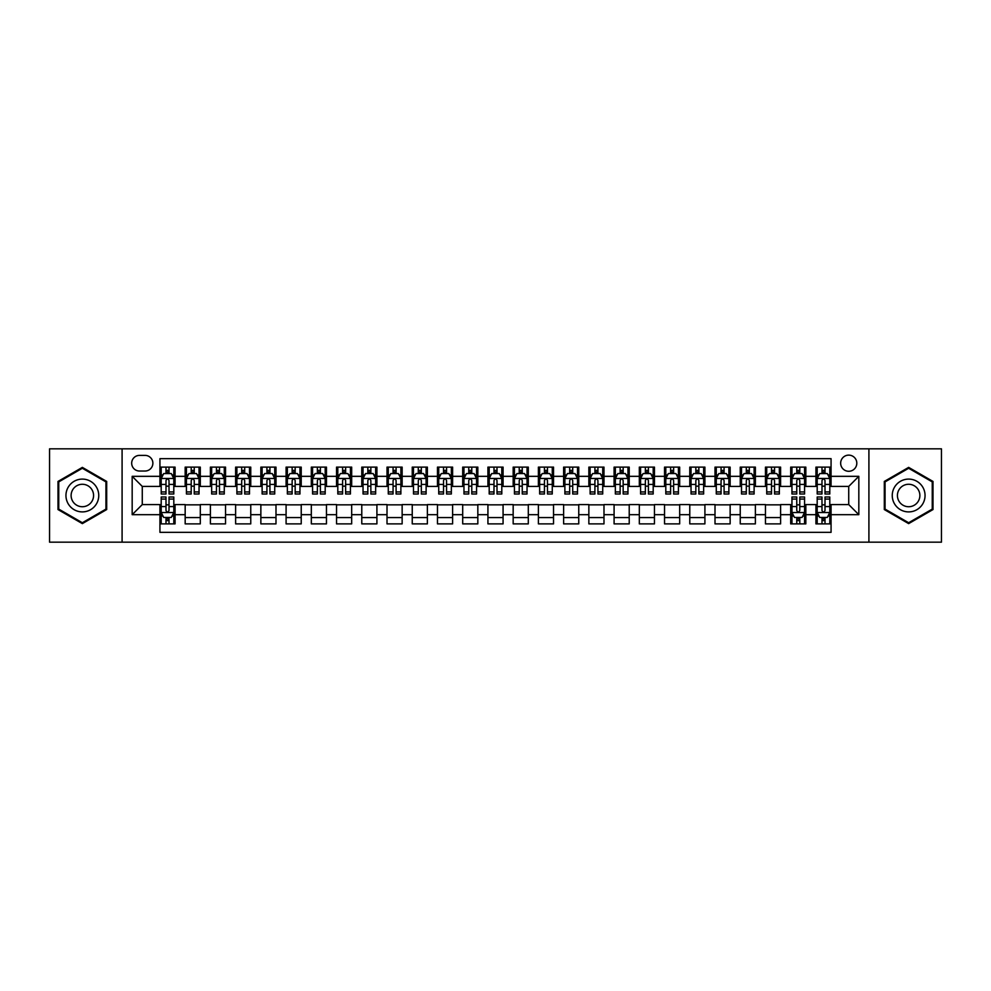 <?xml version="1.0" encoding="UTF-8"?>
<svg xmlns="http://www.w3.org/2000/svg" width="991" height="991" viewBox="0 0 991 991"><rect width="100%" height="100%" fill="white"/><g stroke="black" fill="none" stroke-linecap="round" stroke-linejoin="round"><path stroke-width="1.49" d="M848.73 455.129A8.077 8.077 0 0 0 840.653 463.206A8.077 8.077 0 0 0 848.73 471.282A8.077 8.077 0 0 0 856.806 463.206A8.077 8.077 0 0 0 848.73 455.129M868.909 542.176L941.45 542.176L941.45 448.824L868.909 448.824L868.909 542.176L122.091 542.176L122.091 448.824L49.55 448.824L49.55 542.176L122.091 542.176M831.065 467.12L815.927 467.12L815.927 476.324L805.832 476.324L805.832 486.42L815.927 486.42L815.927 476.324M805.832 476.324L805.832 467.12L790.694 467.12L790.694 476.324L780.611 476.324L780.611 486.42L790.694 486.42L790.694 476.324M780.611 476.324L780.611 467.12L765.461 467.12L765.461 476.324L755.377 476.324L755.377 486.42L765.461 486.42L765.461 476.324M755.377 476.324L755.377 467.12L740.24 467.12L740.24 476.324L730.144 476.324L730.144 486.42L740.24 486.42L740.24 476.324M730.144 476.324L730.144 467.12L715.007 467.12L715.007 476.324L704.911 476.324L704.911 486.42L715.007 486.42L715.007 476.324M704.911 476.324L704.911 467.12L689.773 467.12L689.773 476.324L679.677 476.324L679.677 486.42L689.773 486.42L689.773 476.324M679.677 476.324L679.677 467.12L664.54 467.12L664.54 476.324L654.456 476.324L654.456 486.42L664.54 486.42L664.54 476.324M654.456 476.324L654.456 467.12L639.319 467.12L639.319 476.324L629.223 476.324L629.223 486.42L639.319 486.42L639.319 476.324M629.223 476.324L629.223 467.12L614.086 467.12L614.086 476.324L603.99 476.324L603.99 486.42L614.086 486.42L614.086 476.324M603.99 476.324L603.99 467.12L588.852 467.12L588.852 476.324L578.756 476.324L578.756 486.42L588.852 486.42L588.852 476.324M578.756 476.324L578.756 467.12L563.619 467.12L563.619 476.324L553.535 476.324L553.535 486.42L563.619 486.42L563.619 476.324M553.535 476.324L553.535 467.12L538.398 467.12L538.398 476.324L528.302 476.324L528.302 486.42L538.398 486.42L538.398 476.324M528.302 476.324L528.302 467.12L513.165 467.12L513.165 476.324L503.069 476.324L503.069 486.42L513.165 486.42L513.165 476.324M503.069 476.324L503.069 467.12L487.931 467.12L487.931 476.324L477.835 476.324L477.835 486.42L487.931 486.42L487.931 476.324M477.835 476.324L477.835 467.12L462.698 467.12L462.698 476.324L452.602 476.324L452.602 486.42L462.698 486.42L462.698 476.324M452.602 476.324L452.602 467.12L437.465 467.12L437.465 476.324L427.381 476.324L427.381 486.42L437.465 486.42L437.465 476.324M427.381 476.324L427.381 467.12L412.244 467.12L412.244 476.324L402.148 476.324L402.148 486.42L412.244 486.42L412.244 476.324M402.148 476.324L402.148 467.12L387.01 467.12L387.01 476.324L376.914 476.324L376.914 486.42L387.01 486.42L387.01 476.324M376.914 476.324L376.914 467.12L361.777 467.12L361.777 476.324L351.681 476.324L351.681 486.42L361.777 486.42L361.777 476.324M351.681 476.324L351.681 467.12L336.544 467.12L336.544 476.324L326.46 476.324L326.46 486.42L336.544 486.42L336.544 476.324M326.46 476.324L326.46 467.12L311.323 467.12L311.323 476.324L301.227 476.324L301.227 486.42L311.323 486.42L311.323 476.324M301.227 476.324L301.227 467.12L286.089 467.12L286.089 476.324L275.994 476.324L275.994 486.42L286.089 486.42L286.089 476.324M275.994 476.324L275.994 467.12L260.856 467.12L260.856 476.324L250.76 476.324L250.76 486.42L260.856 486.42L260.856 476.324M250.76 476.324L250.76 467.12L235.623 467.12L235.623 476.324L225.539 476.324L225.539 486.42L235.623 486.42L235.623 476.324M225.539 476.324L225.539 467.12L210.389 467.12L210.389 476.324L200.306 476.324L200.306 486.42L210.389 486.42L210.389 476.324M200.306 476.324L200.306 467.12L185.168 467.12L185.168 486.42L175.073 486.42L175.073 467.12L159.935 467.12M159.935 523.88L175.073 523.88L175.073 504.58L185.168 504.58L185.168 523.88L200.306 523.88L200.306 504.58L210.389 504.58L210.389 514.676L200.306 514.676M210.389 514.676L210.389 523.88L225.539 523.88L225.539 504.58L235.623 504.58L235.623 514.676L225.539 514.676M235.623 514.676L235.623 523.88L250.76 523.88L250.76 504.58L260.856 504.58L260.856 514.676L250.76 514.676M260.856 514.676L260.856 523.88L275.994 523.88L275.994 504.58L286.089 504.58L286.089 514.676L275.994 514.676M286.089 514.676L286.089 523.88L301.227 523.88L301.227 504.58L311.323 504.58L311.323 514.676L301.227 514.676M311.323 514.676L311.323 523.88L326.46 523.88L326.46 504.58L336.544 504.58L336.544 514.676L326.46 514.676M336.544 514.676L336.544 523.88L351.681 523.88L351.681 504.58L361.777 504.58L361.777 514.676L351.681 514.676M361.777 514.676L361.777 523.88L376.914 523.88L376.914 504.58L387.01 504.58L387.01 514.676L376.914 514.676M387.01 514.676L387.01 523.88L402.148 523.88L402.148 504.58L412.244 504.58L412.244 514.676L402.148 514.676M412.244 514.676L412.244 523.88L427.381 523.88L427.381 504.58L437.465 504.58L437.465 514.676L427.381 514.676M437.465 514.676L437.465 523.88L452.602 523.88L452.602 504.58L462.698 504.58L462.698 514.676L452.602 514.676M462.698 514.676L462.698 523.88L477.835 523.88L477.835 504.58L487.931 504.58L487.931 514.676L477.835 514.676M487.931 514.676L487.931 523.88L503.069 523.88L503.069 504.58L513.165 504.58L513.165 514.676L503.069 514.676M513.165 514.676L513.165 523.88L528.302 523.88L528.302 504.58L538.398 504.58L538.398 514.676L528.302 514.676M538.398 514.676L538.398 523.88L553.535 523.88L553.535 504.58L563.619 504.58L563.619 514.676L553.535 514.676M563.619 514.676L563.619 523.88L578.756 523.88L578.756 504.58L588.852 504.58L588.852 514.676L578.756 514.676M588.852 514.676L588.852 523.88L603.99 523.88L603.99 504.58L614.086 504.58L614.086 514.676L603.99 514.676M614.086 514.676L614.086 523.88L629.223 523.88L629.223 504.58L639.319 504.58L639.319 514.676L629.223 514.676M639.319 514.676L639.319 523.88L654.456 523.88L654.456 504.58L664.54 504.58L664.54 514.676L654.456 514.676M664.54 514.676L664.54 523.88L679.677 523.88L679.677 504.58L689.773 504.58L689.773 514.676L679.677 514.676M689.773 514.676L689.773 523.88L704.911 523.88L704.911 504.58L715.007 504.58L715.007 514.676L704.911 514.676M715.007 514.676L715.007 523.88L730.144 523.88L730.144 504.58L740.24 504.58L740.24 514.676L730.144 514.676M740.24 514.676L740.24 523.88L755.377 523.88L755.377 504.58L765.461 504.58L765.461 514.676L755.377 514.676M765.461 514.676L765.461 523.88L780.611 523.88L780.611 504.58L790.694 504.58L790.694 514.676L780.611 514.676M790.694 514.676L790.694 523.88L805.832 523.88L805.832 504.58L815.927 504.58L815.927 514.676L805.832 514.676M139.496 471.022L145.045 471.022A7.817 7.817 0 0 0 152.874 463.206A7.817 7.817 0 0 0 145.045 455.389L139.496 455.389A7.817 7.817 0 0 0 131.679 463.206A7.817 7.817 0 0 0 139.496 471.022M868.909 448.824L122.091 448.824M831.065 476.324L831.065 458.66L159.935 458.66L159.935 486.42L142.27 486.42L142.27 504.58L159.935 504.58L159.935 532.34L831.065 532.34L831.065 504.58L848.73 504.58L848.73 486.42L831.065 486.42L831.065 476.324L858.825 476.324L858.825 514.676L831.065 514.676M159.935 514.676L132.175 514.676L132.175 476.324L159.935 476.324M815.927 514.676L815.927 523.88L831.065 523.88M159.935 473.425L161.199 473.425M165.993 473.425L169.015 473.425M173.809 473.425L175.073 473.425M159.935 486.16L161.199 486.16M165.993 486.16L169.015 486.16M173.809 486.16L175.073 486.16M159.935 504.84L161.199 504.84M165.993 504.84L169.015 504.84M173.809 504.84L175.073 504.84M159.935 517.575L161.199 517.575M165.993 517.575L169.015 517.575M173.809 517.575L175.073 517.575M185.168 486.16L186.432 486.16M191.213 486.16L194.248 486.16M199.042 486.16L200.306 486.16M185.168 473.425L186.432 473.425M191.213 473.425L194.248 473.425M199.042 473.425L200.306 473.425M185.168 504.84L200.306 504.84M185.168 517.575L200.306 517.575M210.389 504.84L225.539 504.84M210.389 517.575L225.539 517.575M210.389 473.425L211.653 473.425M216.447 473.425L219.482 473.425M224.276 473.425L225.539 473.425M210.389 486.16L211.653 486.16M216.447 486.16L219.482 486.16M224.276 486.16L225.539 486.16M235.623 504.84L250.76 504.84M235.623 517.575L250.76 517.575M235.623 473.425L236.886 473.425M241.68 473.425L244.703 473.425M249.497 473.425L250.76 473.425M235.623 486.16L236.886 486.16M241.68 486.16L244.703 486.16M249.497 486.16L250.76 486.16M260.856 504.84L275.994 504.84M260.856 517.575L275.994 517.575M260.856 473.425L262.12 473.425M266.913 473.425L269.936 473.425M274.73 473.425L275.994 473.425M260.856 486.16L262.12 486.16M266.913 486.16L269.936 486.16M274.73 486.16L275.994 486.16M286.089 504.84L301.227 504.84M286.089 517.575L301.227 517.575M286.089 473.425L287.353 473.425M292.147 473.425L295.169 473.425M299.963 473.425L301.227 473.425M286.089 486.16L287.353 486.16M292.147 486.16L295.169 486.16M299.963 486.16L301.227 486.16M311.323 504.84L326.46 504.84M311.323 517.575L326.46 517.575M311.323 473.425L312.574 473.425M317.368 473.425L320.403 473.425M325.197 473.425L326.46 473.425M311.323 486.16L312.574 486.16M317.368 486.16L320.403 486.16M325.197 486.16L326.46 486.16M336.544 504.84L351.681 504.84M336.544 517.575L351.681 517.575M336.544 473.425L337.807 473.425M342.601 473.425L345.636 473.425M350.43 473.425L351.681 473.425M336.544 486.16L337.807 486.16M342.601 486.16L345.636 486.16M350.43 486.16L351.681 486.16M361.777 504.84L376.914 504.84M361.777 517.575L376.914 517.575M361.777 473.425L363.04 473.425M367.834 473.425L370.857 473.425M375.651 473.425L376.914 473.425M361.777 486.16L363.04 486.16M367.834 486.16L370.857 486.16M375.651 486.16L376.914 486.16M387.01 504.84L402.148 504.84M387.01 517.575L402.148 517.575M387.01 473.425L388.274 473.425M393.068 473.425L396.09 473.425M400.884 473.425L402.148 473.425M387.01 486.16L388.274 486.16M393.068 486.16L396.09 486.16M400.884 486.16L402.148 486.16M412.244 504.84L427.381 504.84M412.244 517.575L427.381 517.575M412.244 473.425L413.495 473.425M418.289 473.425L421.324 473.425M426.118 473.425L427.381 473.425M412.244 486.16L413.495 486.16M418.289 486.16L421.324 486.16M426.118 486.16L427.381 486.16M437.465 504.84L452.602 504.84M437.465 517.575L452.602 517.575M437.465 473.425L438.728 473.425M443.522 473.425L446.557 473.425M451.351 473.425L452.602 473.425M437.465 486.16L438.728 486.16M443.522 486.16L446.557 486.16M451.351 486.16L452.602 486.16M462.698 504.84L477.835 504.84M462.698 517.575L477.835 517.575M462.698 473.425L463.961 473.425M468.755 473.425L471.778 473.425M476.572 473.425L477.835 473.425M462.698 486.16L463.961 486.16M468.755 486.16L471.778 486.16M476.572 486.16L477.835 486.16M487.931 504.84L503.069 504.84M487.931 517.575L503.069 517.575M487.931 473.425L489.195 473.425M493.989 473.425L497.011 473.425M501.805 473.425L503.069 473.425M487.931 486.16L489.195 486.16M493.989 486.16L497.011 486.16M501.805 486.16L503.069 486.16M513.165 504.84L528.302 504.84M513.165 517.575L528.302 517.575M513.165 473.425L514.428 473.425M519.222 473.425L522.245 473.425M527.039 473.425L528.302 473.425M513.165 486.16L514.428 486.16M519.222 486.16L522.245 486.16M527.039 486.16L528.302 486.16M538.398 504.84L553.535 504.84M538.398 517.575L553.535 517.575M538.398 473.425L539.649 473.425M544.443 473.425L547.478 473.425M552.272 473.425L553.535 473.425M538.398 486.16L539.649 486.16M544.443 486.16L547.478 486.16M552.272 486.16L553.535 486.16M563.619 504.84L578.756 504.84M563.619 517.575L578.756 517.575M563.619 473.425L564.882 473.425M569.676 473.425L572.711 473.425M577.505 473.425L578.756 473.425M563.619 486.16L564.882 486.16M569.676 486.16L572.711 486.16M577.505 486.16L578.756 486.16M588.852 504.84L603.99 504.84M588.852 517.575L603.99 517.575M588.852 473.425L590.116 473.425M594.91 473.425L597.932 473.425M602.726 473.425L603.99 473.425M588.852 486.16L590.116 486.16M594.91 486.16L597.932 486.16M602.726 486.16L603.99 486.16M614.086 504.84L629.223 504.84M614.086 517.575L629.223 517.575M614.086 473.425L615.349 473.425M620.143 473.425L623.166 473.425M627.96 473.425L629.223 473.425M614.086 486.16L615.349 486.16M620.143 486.16L623.166 486.16M627.96 486.16L629.223 486.16M639.319 504.84L654.456 504.84M639.319 517.575L654.456 517.575M639.319 473.425L640.57 473.425M645.364 473.425L648.399 473.425M653.193 473.425L654.456 473.425M639.319 486.16L640.57 486.16M645.364 486.16L648.399 486.16M653.193 486.16L654.456 486.16M664.54 504.84L679.677 504.84M664.54 517.575L679.677 517.575M664.54 473.425L665.803 473.425M670.597 473.425L673.632 473.425M678.426 473.425L679.677 473.425M664.54 486.16L665.803 486.16M670.597 486.16L673.632 486.16M678.426 486.16L679.677 486.16M689.773 504.84L704.911 504.84M689.773 517.575L704.911 517.575M689.773 473.425L691.037 473.425M695.831 473.425L698.853 473.425M703.647 473.425L704.911 473.425M689.773 486.16L691.037 486.16M695.831 486.16L698.853 486.16M703.647 486.16L704.911 486.16M715.007 504.84L730.144 504.84M715.007 517.575L730.144 517.575M715.007 473.425L716.27 473.425M721.064 473.425L724.087 473.425M728.88 473.425L730.144 473.425M715.007 486.16L716.27 486.16M721.064 486.16L724.087 486.16M728.88 486.16L730.144 486.16M740.24 504.84L755.377 504.84M740.24 517.575L755.377 517.575M740.24 473.425L741.503 473.425M746.297 473.425L749.32 473.425M754.114 473.425L755.377 473.425M740.24 486.16L741.503 486.16M746.297 486.16L749.32 486.16M754.114 486.16L755.377 486.16M765.461 504.84L780.611 504.84M765.461 517.575L780.611 517.575M765.461 473.425L766.724 473.425M771.518 473.425L774.553 473.425M779.347 473.425L780.611 473.425M765.461 486.16L766.724 486.16M771.518 486.16L774.553 486.16M779.347 486.16L780.611 486.16M790.694 504.84L791.958 504.84M796.752 504.84L799.787 504.84M804.568 504.84L805.832 504.84M790.694 517.575L791.958 517.575M796.752 517.575L799.787 517.575M804.568 517.575L805.832 517.575M790.694 473.425L791.958 473.425M796.752 473.425L799.787 473.425M804.568 473.425L805.832 473.425M790.694 486.16L791.958 486.16M796.752 486.16L799.787 486.16M804.568 486.16L805.832 486.16M815.927 504.84L817.191 504.84M821.985 504.84L825.008 504.84M829.801 504.84L831.065 504.84M815.927 517.575L817.191 517.575M821.985 517.575L825.008 517.575M829.801 517.575L831.065 517.575M815.927 473.425L817.191 473.425M821.985 473.425L825.008 473.425M829.801 473.425L831.065 473.425M815.927 486.16L817.191 486.16M821.985 486.16L825.008 486.16M829.801 486.16L831.065 486.16M142.27 486.42L132.175 476.324M142.27 504.58L132.175 514.676M858.825 476.324L848.73 486.42M858.825 514.676L848.73 504.58M82.352 523.62L106.694 509.56L106.694 481.44L82.352 467.38L57.998 481.44L57.998 509.56L82.352 523.62M933.002 481.44L908.648 467.38L884.306 481.44L884.306 509.56L908.648 523.62L933.002 509.56L933.002 481.44M169.015 470.391L165.993 470.391M173.809 491.932L169.015 491.932L169.015 493.989L173.809 493.989L173.809 478.591L171.282 473.549L163.713 473.549L161.199 478.591L161.199 493.989L165.993 493.989L165.993 491.932L161.199 491.932M161.199 478.591L161.199 467.12M173.809 478.591L173.809 467.12M165.993 473.549L165.993 467.12M169.015 467.12L169.015 473.549M169.015 491.932L169.015 480.486C168.012 478.542 166.996 478.542 165.993 480.486L165.993 491.932M165.993 520.609L169.015 520.609M161.199 499.068L165.993 499.068L165.993 497.011L161.199 497.011L161.199 512.409L163.713 517.451L171.282 517.451L173.809 512.409L173.809 497.011L169.015 497.011L169.015 499.068L173.809 499.068M173.809 512.409L173.809 523.88M161.199 512.409L161.199 523.88M169.015 517.451L169.015 523.88M165.993 523.88L165.993 517.451M165.993 499.068L165.993 510.514C166.996 512.458 168.012 512.458 169.015 510.514L169.015 499.068M82.352 479.099A16.401 16.401 0 0 0 65.951 495.5A16.401 16.401 0 0 0 82.352 511.901A16.401 16.401 0 0 0 98.753 495.5A16.401 16.401 0 0 0 82.352 479.099M82.352 484.277A11.223 11.223 0 0 0 71.117 495.5A11.223 11.223 0 0 0 82.352 506.723A11.223 11.223 0 0 0 93.575 495.5A11.223 11.223 0 0 0 82.352 484.277M105.938 509.114L82.352 522.74L58.754 509.114L58.754 481.886L82.352 468.26L105.938 481.886L105.938 509.114M894.452 487.299A16.401 16.401 0 0 0 900.447 509.708A16.401 16.401 0 0 0 922.856 503.701A16.401 16.401 0 0 0 916.848 481.292A16.401 16.401 0 0 0 894.452 487.299M898.924 489.888A11.223 11.223 0 0 0 903.036 505.224A11.223 11.223 0 0 0 918.372 501.112A11.223 11.223 0 0 0 914.259 485.776A11.223 11.223 0 0 0 898.924 489.888M932.246 481.886L932.246 509.114L908.648 522.74L885.062 509.114L885.062 481.886L908.648 468.26L932.246 481.886M194.248 470.391L191.213 470.391M199.042 491.932L194.248 491.932L194.248 493.989L199.042 493.989L199.042 478.591L196.515 473.549L188.947 473.549L186.432 478.591L186.432 493.989L191.213 493.989L191.213 491.932L186.432 491.932M186.432 478.591L186.432 467.12M199.042 478.591L199.042 467.12M191.213 473.549L191.213 467.12M194.248 467.12L194.248 473.549M194.248 491.932L194.248 480.486C193.245 478.542 192.229 478.542 191.213 480.486L191.213 491.932M219.482 470.391L216.447 470.391M224.276 491.932L219.482 491.932L219.482 493.989L224.276 493.989L224.276 478.591L221.749 473.549L214.18 473.549L211.653 478.591L211.653 493.989L216.447 493.989L216.447 491.932L211.653 491.932M211.653 478.591L211.653 467.12M224.276 478.591L224.276 467.12M216.447 473.549L216.447 467.12M219.482 467.12L219.482 473.549M219.482 491.932L219.482 480.486C218.466 478.542 217.463 478.542 216.447 480.486L216.447 491.932M244.703 470.391L241.68 470.391M249.497 491.932L244.703 491.932L244.703 493.989L249.497 493.989L249.497 478.591L246.982 473.549L239.413 473.549L236.886 478.591L236.886 493.989L241.68 493.989L241.68 491.932L236.886 491.932M236.886 478.591L236.886 467.12M249.497 478.591L249.497 467.12M241.68 473.549L241.68 467.12M244.703 467.12L244.703 473.549M244.703 491.932L244.703 480.486C243.699 478.542 242.696 478.542 241.68 480.486L241.68 491.932M269.936 470.391L266.913 470.391M274.73 491.932L269.936 491.932L269.936 493.989L274.73 493.989L274.73 478.591L272.215 473.549L264.647 473.549L262.12 478.591L262.12 493.989L266.913 493.989L266.913 491.932L262.12 491.932M262.12 478.591L262.12 467.12M274.73 478.591L274.73 467.12M266.913 473.549L266.913 467.12M269.936 467.12L269.936 473.549M269.936 491.932L269.936 480.486C268.933 478.542 267.917 478.542 266.913 480.486L266.913 491.932M295.169 470.391L292.147 470.391M299.963 491.932L295.169 491.932L295.169 493.989L299.963 493.989L299.963 478.591L297.436 473.549L289.868 473.549L287.353 478.591L287.353 493.989L292.147 493.989L292.147 491.932L287.353 491.932M287.353 478.591L287.353 467.12M299.963 478.591L299.963 467.12M292.147 473.549L292.147 467.12M295.169 467.12L295.169 473.549M295.169 491.932L295.169 480.486C294.166 478.542 293.15 478.542 292.147 480.486L292.147 491.932M320.403 470.391L317.368 470.391M325.197 491.932L320.403 491.932L320.403 493.989L325.197 493.989L325.197 478.591L322.67 473.549L315.101 473.549L312.574 478.591L312.574 493.989L317.368 493.989L317.368 491.932L312.574 491.932M312.574 478.591L312.574 467.12M325.197 478.591L325.197 467.12M317.368 473.549L317.368 467.12M320.403 467.12L320.403 473.549M320.403 491.932L320.403 480.486C319.387 478.542 318.384 478.542 317.368 480.486L317.368 491.932M345.636 470.391L342.601 470.391M350.43 491.932L345.636 491.932L345.636 493.989L350.43 493.989L350.43 478.591L347.903 473.549L340.334 473.549L337.807 478.591L337.807 493.989L342.601 493.989L342.601 491.932L337.807 491.932M337.807 478.591L337.807 467.12M350.43 478.591L350.43 467.12M342.601 473.549L342.601 467.12M345.636 467.12L345.636 473.549M345.636 491.932L345.636 480.486C344.62 478.542 343.617 478.542 342.601 480.486L342.601 491.932M370.857 470.391L367.834 470.391M375.651 491.932L370.857 491.932L370.857 493.989L375.651 493.989L375.651 478.591L373.136 473.549L365.568 473.549L363.04 478.591L363.04 493.989L367.834 493.989L367.834 491.932L363.04 491.932M363.04 478.591L363.04 467.12M375.651 478.591L375.651 467.12M367.834 473.549L367.834 467.12M370.857 467.12L370.857 473.549M370.857 491.932L370.857 480.486C369.854 478.542 368.838 478.542 367.834 480.486L367.834 491.932M396.09 470.391L393.068 470.391M400.884 491.932L396.09 491.932L396.09 493.989L400.884 493.989L400.884 478.591L398.357 473.549L390.788 473.549L388.274 478.591L388.274 493.989L393.068 493.989L393.068 491.932L388.274 491.932M388.274 478.591L388.274 467.12M400.884 478.591L400.884 467.12M393.068 473.549L393.068 467.12M396.09 467.12L396.09 473.549M396.09 491.932L396.09 480.486C395.087 478.542 394.071 478.542 393.068 480.486L393.068 491.932M421.324 470.391L418.289 470.391M426.118 491.932L421.324 491.932L421.324 493.989L426.118 493.989L426.118 478.591L423.591 473.549L416.022 473.549L413.495 478.591L413.495 493.989L418.289 493.989L418.289 491.932L413.495 491.932M413.495 478.591L413.495 467.12M426.118 478.591L426.118 467.12M418.289 473.549L418.289 467.12M421.324 467.12L421.324 473.549M421.324 491.932L421.324 480.486C420.32 478.542 419.304 478.542 418.289 480.486L418.289 491.932M446.557 470.391L443.522 470.391M451.351 491.932L446.557 491.932L446.557 493.989L451.351 493.989L451.351 478.591L448.824 473.549L441.255 473.549L438.728 478.591L438.728 493.989L443.522 493.989L443.522 491.932L438.728 491.932M438.728 478.591L438.728 467.12M451.351 478.591L451.351 467.12M443.522 473.549L443.522 467.12M446.557 467.12L446.557 473.549M446.557 491.932L446.557 480.486C445.541 478.542 444.538 478.542 443.522 480.486L443.522 491.932M471.778 470.391L468.755 470.391M476.572 491.932L471.778 491.932L471.778 493.989L476.572 493.989L476.572 478.591L474.057 473.549L466.488 473.549L463.961 478.591L463.961 493.989L468.755 493.989L468.755 491.932L463.961 491.932M463.961 478.591L463.961 467.12M476.572 478.591L476.572 467.12M468.755 473.549L468.755 467.12M471.778 467.12L471.778 473.549M471.778 491.932L471.778 480.486C470.775 478.542 469.771 478.542 468.755 480.486L468.755 491.932M497.011 470.391L493.989 470.391M501.805 491.932L497.011 491.932L497.011 493.989L501.805 493.989L501.805 478.591L499.291 473.549L491.709 473.549L489.195 478.591L489.195 493.989L493.989 493.989L493.989 491.932L489.195 491.932M489.195 478.591L489.195 467.12M501.805 478.591L501.805 467.12M493.989 473.549L493.989 467.12M497.011 467.12L497.011 473.549M497.011 491.932L497.011 480.486C496.008 478.542 494.992 478.542 493.989 480.486L493.989 491.932M522.245 470.391L519.222 470.391M527.039 491.932L522.245 491.932L522.245 493.989L527.039 493.989L527.039 478.591L524.512 473.549L516.943 473.549L514.428 478.591L514.428 493.989L519.222 493.989L519.222 491.932L514.428 491.932M514.428 478.591L514.428 467.12M527.039 478.591L527.039 467.12M519.222 473.549L519.222 467.12M522.245 467.12L522.245 473.549M522.245 491.932L522.245 480.486C521.241 478.542 520.225 478.542 519.222 480.486L519.222 491.932M547.478 470.391L544.443 470.391M552.272 491.932L547.478 491.932L547.478 493.989L552.272 493.989L552.272 478.591L549.745 473.549L542.176 473.549L539.649 478.591L539.649 493.989L544.443 493.989L544.443 491.932L539.649 491.932M539.649 478.591L539.649 467.12M552.272 478.591L552.272 467.12M544.443 473.549L544.443 467.12M547.478 467.12L547.478 473.549M547.478 491.932L547.478 480.486C546.462 478.542 545.459 478.542 544.443 480.486L544.443 491.932M572.711 470.391L569.676 470.391M577.505 491.932L572.711 491.932L572.711 493.989L577.505 493.989L577.505 478.591L574.978 473.549L567.409 473.549L564.882 478.591L564.882 493.989L569.676 493.989L569.676 491.932L564.882 491.932M564.882 478.591L564.882 467.12M577.505 478.591L577.505 467.12M569.676 473.549L569.676 467.12M572.711 467.12L572.711 473.549M572.711 491.932L572.711 480.486C571.696 478.542 570.692 478.542 569.676 480.486L569.676 491.932M597.932 470.391L594.91 470.391M602.726 491.932L597.932 491.932L597.932 493.989L602.726 493.989L602.726 478.591L600.212 473.549L592.643 473.549L590.116 478.591L590.116 493.989L594.91 493.989L594.91 491.932L590.116 491.932M590.116 478.591L590.116 467.12M602.726 478.591L602.726 467.12M594.91 473.549L594.91 467.12M597.932 467.12L597.932 473.549M597.932 491.932L597.932 480.486C596.929 478.542 595.913 478.542 594.91 480.486L594.91 491.932M623.166 470.391L620.143 470.391M627.96 491.932L623.166 491.932L623.166 493.989L627.96 493.989L627.96 478.591L625.432 473.549L617.864 473.549L615.349 478.591L615.349 493.989L620.143 493.989L620.143 491.932L615.349 491.932M615.349 478.591L615.349 467.12M627.96 478.591L627.96 467.12M620.143 473.549L620.143 467.12M623.166 467.12L623.166 473.549M623.166 491.932L623.166 480.486C622.162 478.542 621.146 478.542 620.143 480.486L620.143 491.932M648.399 470.391L645.364 470.391M653.193 491.932L648.399 491.932L648.399 493.989L653.193 493.989L653.193 478.591L650.666 473.549L643.097 473.549L640.57 478.591L640.57 493.989L645.364 493.989L645.364 491.932L640.57 491.932M640.57 478.591L640.57 467.12M653.193 478.591L653.193 467.12M645.364 473.549L645.364 467.12M648.399 467.12L648.399 473.549M648.399 491.932L648.399 480.486C647.383 478.542 646.38 478.542 645.364 480.486L645.364 491.932M673.632 470.391L670.597 470.391M678.426 491.932L673.632 491.932L673.632 493.989L678.426 493.989L678.426 478.591L675.899 473.549L668.33 473.549L665.803 478.591L665.803 493.989L670.597 493.989L670.597 491.932L665.803 491.932M665.803 478.591L665.803 467.12M678.426 478.591L678.426 467.12M670.597 473.549L670.597 467.12M673.632 467.12L673.632 473.549M673.632 491.932L673.632 480.486C672.616 478.542 671.613 478.542 670.597 480.486L670.597 491.932M698.853 470.391L695.831 470.391M703.647 491.932L698.853 491.932L698.853 493.989L703.647 493.989L703.647 478.591L701.133 473.549L693.564 473.549L691.037 478.591L691.037 493.989L695.831 493.989L695.831 491.932L691.037 491.932M691.037 478.591L691.037 467.12M703.647 478.591L703.647 467.12M695.831 473.549L695.831 467.12M698.853 467.12L698.853 473.549M698.853 491.932L698.853 480.486C697.85 478.542 696.846 478.542 695.831 480.486L695.831 491.932M724.087 470.391L721.064 470.391M728.88 491.932L724.087 491.932L724.087 493.989L728.88 493.989L728.88 478.591L726.353 473.549L718.785 473.549L716.27 478.591L716.27 493.989L721.064 493.989L721.064 491.932L716.27 491.932M716.27 478.591L716.27 467.12M728.88 478.591L728.88 467.12M721.064 473.549L721.064 467.12M724.087 467.12L724.087 473.549M724.087 491.932L724.087 480.486C723.083 478.542 722.067 478.542 721.064 480.486L721.064 491.932M749.32 470.391L746.297 470.391M754.114 491.932L749.32 491.932L749.32 493.989L754.114 493.989L754.114 478.591L751.587 473.549L744.018 473.549L741.503 478.591L741.503 493.989L746.297 493.989L746.297 491.932L741.503 491.932M741.503 478.591L741.503 467.12M754.114 478.591L754.114 467.12M746.297 473.549L746.297 467.12M749.32 467.12L749.32 473.549M749.32 491.932L749.32 480.486C748.316 478.542 747.301 478.542 746.297 480.486L746.297 491.932M774.553 470.391L771.518 470.391M779.347 491.932L774.553 491.932L774.553 493.989L779.347 493.989L779.347 478.591L776.82 473.549L769.251 473.549L766.724 478.591L766.724 493.989L771.518 493.989L771.518 491.932L766.724 491.932M766.724 478.591L766.724 467.12M779.347 478.591L779.347 467.12M771.518 473.549L771.518 467.12M774.553 467.12L774.553 473.549M774.553 491.932L774.553 480.486C773.537 478.542 772.534 478.542 771.518 480.486L771.518 491.932M799.787 470.391L796.752 470.391M804.568 491.932L799.787 491.932L799.787 493.989L804.568 493.989L804.568 478.591L802.053 473.549L794.485 473.549L791.958 478.591L791.958 493.989L796.752 493.989L796.752 491.932L791.958 491.932M791.958 478.591L791.958 467.12M804.568 478.591L804.568 467.12M796.752 473.549L796.752 467.12M799.787 467.12L799.787 473.549M799.787 491.932L799.787 480.486C798.771 478.542 797.767 478.542 796.752 480.486L796.752 491.932M796.752 520.609L799.787 520.609M791.958 499.068L796.752 499.068L796.752 497.011L791.958 497.011L791.958 512.409L794.485 517.451L802.053 517.451L804.568 512.409L804.568 497.011L799.787 497.011L799.787 499.068L804.568 499.068M804.568 512.409L804.568 523.88M791.958 512.409L791.958 523.88M799.787 517.451L799.787 523.88M796.752 523.88L796.752 517.451M796.752 499.068L796.752 510.514C797.755 512.458 798.771 512.458 799.787 510.514L799.787 499.068M825.008 470.391L821.985 470.391M829.801 491.932L825.008 491.932L825.008 493.989L829.801 493.989L829.801 478.591L827.287 473.549L819.718 473.549L817.191 478.591L817.191 493.989L821.985 493.989L821.985 491.932L817.191 491.932M817.191 478.591L817.191 467.12M829.801 478.591L829.801 467.12M821.985 473.549L821.985 467.12M825.008 467.12L825.008 473.549M825.008 491.932L825.008 480.486C824.004 478.542 822.988 478.542 821.985 480.486L821.985 491.932M821.985 520.609L825.008 520.609M817.191 499.068L821.985 499.068L821.985 497.011L817.191 497.011L817.191 512.409L819.718 517.451L827.287 517.451L829.801 512.409L829.801 497.011L825.008 497.011L825.008 499.068L829.801 499.068M829.801 512.409L829.801 523.88M817.191 512.409L817.191 523.88M825.008 517.451L825.008 523.88M821.985 523.88L821.985 517.451M821.985 499.068L821.985 510.514C822.988 512.458 824.004 512.458 825.008 510.514L825.008 499.068M185.168 514.676L175.073 514.676M185.168 476.324L175.073 476.324M173.747 478.467L161.26 478.467M161.199 474.937L163.019 474.937M171.976 474.937L173.809 474.937M165.993 484.438L161.199 484.438M173.809 484.438L169.015 484.438M169.015 472.001L165.993 472.001M161.26 512.533L173.747 512.533M173.809 516.063L171.976 516.063M163.019 516.063L161.199 516.063M169.015 506.562L173.809 506.562M161.199 506.562L165.993 506.562M165.993 518.999L169.015 518.999M198.98 478.467L186.494 478.467M186.432 474.937L188.253 474.937M197.209 474.937L199.042 474.937M191.213 484.438L186.432 484.438M199.042 484.438L194.248 484.438M194.248 472.001L191.213 472.001M224.214 478.467L211.715 478.467M211.653 474.937L213.486 474.937M222.442 474.937L224.276 474.937M216.447 484.438L211.653 484.438M224.276 484.438L219.482 484.438M219.482 472.001L216.447 472.001M249.435 478.467L236.948 478.467M236.886 474.937L238.72 474.937M247.676 474.937L249.497 474.937M241.68 484.438L236.886 484.438M249.497 484.438L244.703 484.438M244.703 472.001L241.68 472.001M274.668 478.467L262.181 478.467M262.12 474.937L263.94 474.937M272.909 474.937L274.73 474.937M266.913 484.438L262.12 484.438M274.73 484.438L269.936 484.438M269.936 472.001L266.913 472.001M299.901 478.467L287.415 478.467M287.353 474.937L289.174 474.937M298.13 474.937L299.963 474.937M292.147 484.438L287.353 484.438M299.963 484.438L295.169 484.438M295.169 472.001L292.147 472.001M325.135 478.467L312.636 478.467M312.574 474.937L314.407 474.937M323.363 474.937L325.197 474.937M317.368 484.438L312.574 484.438M325.197 484.438L320.403 484.438M320.403 472.001L317.368 472.001M350.356 478.467L337.869 478.467M337.807 474.937L339.64 474.937M348.597 474.937L350.43 474.937M342.601 484.438L337.807 484.438M350.43 484.438L345.636 484.438M345.636 472.001L342.601 472.001M375.589 478.467L363.102 478.467M363.04 474.937L364.874 474.937M373.83 474.937L375.651 474.937M367.834 484.438L363.04 484.438M375.651 484.438L370.857 484.438M370.857 472.001L367.834 472.001M400.822 478.467L388.336 478.467M388.274 474.937L390.095 474.937M399.051 474.937L400.884 474.937M393.068 484.438L388.274 484.438M400.884 484.438L396.09 484.438M396.09 472.001L393.068 472.001M426.056 478.467L413.569 478.467M413.495 474.937L415.328 474.937M424.284 474.937L426.118 474.937M418.289 484.438L413.495 484.438M426.118 484.438L421.324 484.438M421.324 472.001L418.289 472.001M451.289 478.467L438.79 478.467M438.728 474.937L440.561 474.937M449.518 474.937L451.351 474.937M443.522 484.438L438.728 484.438M451.351 484.438L446.557 484.438M446.557 472.001L443.522 472.001M476.51 478.467L464.023 478.467M463.961 474.937L465.795 474.937M474.751 474.937L476.572 474.937M468.755 484.438L463.961 484.438M476.572 484.438L471.778 484.438M471.778 472.001L468.755 472.001M501.743 478.467L489.257 478.467M489.195 474.937L491.016 474.937M499.984 474.937L501.805 474.937M493.989 484.438L489.195 484.438M501.805 484.438L497.011 484.438M497.011 472.001L493.989 472.001M526.977 478.467L514.49 478.467M514.428 474.937L516.249 474.937M525.205 474.937L527.039 474.937M519.222 484.438L514.428 484.438M527.039 484.438L522.245 484.438M522.245 472.001L519.222 472.001M552.21 478.467L539.711 478.467M539.649 474.937L541.482 474.937M550.439 474.937L552.272 474.937M544.443 484.438L539.649 484.438M552.272 484.438L547.478 484.438M547.478 472.001L544.443 472.001M577.431 478.467L564.944 478.467M564.882 474.937L566.716 474.937M575.672 474.937L577.505 474.937M569.676 484.438L564.882 484.438M577.505 484.438L572.711 484.438M572.711 472.001L569.676 472.001M602.664 478.467L590.178 478.467M590.116 474.937L591.949 474.937M600.905 474.937L602.726 474.937M594.91 484.438L590.116 484.438M602.726 484.438L597.932 484.438M597.932 472.001L594.91 472.001M627.898 478.467L615.411 478.467M615.349 474.937L617.17 474.937M626.126 474.937L627.96 474.937M620.143 484.438L615.349 484.438M627.96 484.438L623.166 484.438M623.166 472.001L620.143 472.001M653.131 478.467L640.644 478.467M640.57 474.937L642.403 474.937M651.36 474.937L653.193 474.937M645.364 484.438L640.57 484.438M653.193 484.438L648.399 484.438M648.399 472.001L645.364 472.001M678.364 478.467L665.865 478.467M665.803 474.937L667.637 474.937M676.593 474.937L678.426 474.937M670.597 484.438L665.803 484.438M678.426 484.438L673.632 484.438M673.632 472.001L670.597 472.001M703.585 478.467L691.099 478.467M691.037 474.937L692.87 474.937M701.826 474.937L703.647 474.937M695.831 484.438L691.037 484.438M703.647 484.438L698.853 484.438M698.853 472.001L695.831 472.001M728.819 478.467L716.332 478.467M716.27 474.937L718.091 474.937M727.06 474.937L728.88 474.937M721.064 484.438L716.27 484.438M728.88 484.438L724.087 484.438M724.087 472.001L721.064 472.001M754.052 478.467L741.565 478.467M741.503 474.937L743.324 474.937M752.28 474.937L754.114 474.937M746.297 484.438L741.503 484.438M754.114 484.438L749.32 484.438M749.32 472.001L746.297 472.001M779.285 478.467L766.786 478.467M766.724 474.937L768.558 474.937M777.514 474.937L779.347 474.937M771.518 484.438L766.724 484.438M779.347 484.438L774.553 484.438M774.553 472.001L771.518 472.001M804.506 478.467L792.02 478.467M791.958 474.937L793.791 474.937M802.747 474.937L804.568 474.937M796.752 484.438L791.958 484.438M804.568 484.438L799.787 484.438M799.787 472.001L796.752 472.001M792.02 512.533L804.506 512.533M804.568 516.063L802.747 516.063M793.791 516.063L791.958 516.063M799.787 506.562L804.568 506.562M791.958 506.562L796.752 506.562M796.752 518.999L799.787 518.999M829.74 478.467L817.253 478.467M817.191 474.937L819.024 474.937M827.981 474.937L829.801 474.937M821.985 484.438L817.191 484.438M829.801 484.438L825.008 484.438M825.008 472.001L821.985 472.001M817.253 512.533L829.74 512.533M829.801 516.063L827.981 516.063M819.024 516.063L817.191 516.063M825.008 506.562L829.801 506.562M817.191 506.562L821.985 506.562M821.985 518.999L825.008 518.999"/></g></svg>
